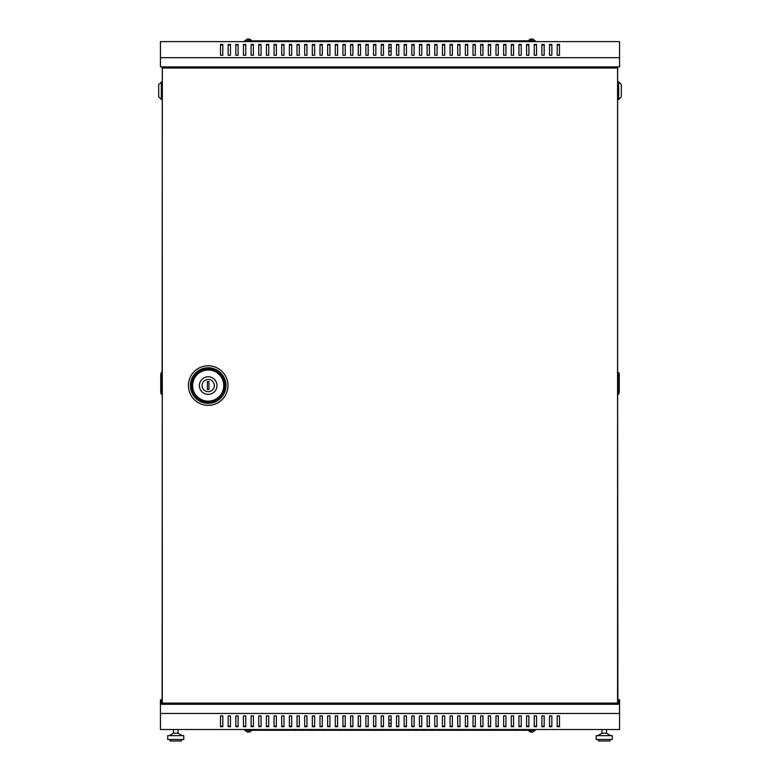 <?xml version="1.0" encoding="UTF-8"?>
<svg xmlns="http://www.w3.org/2000/svg" width="780" height="780" viewBox="0 0 780 780"><rect width="100%" height="100%" fill="white"/><g stroke="black" fill="none" stroke-linecap="round" stroke-linejoin="round"><path stroke-width="1.17" d="M617.565 703.121L617.565 68.006L162.279 68.006L162.279 703.121L617.643 703.121L617.643 704.272M248.878 39.458A3.11 3.091 180 0 0 248.001 39.458A3.11 3.091 180 0 1 248.878 39.458L248.918 39A3.451 3.442 180 0 1 250.214 39.458L250.214 39.429A3.451 3.451 0 0 1 251.306 40.462L245.573 40.843M388.849 51.178L391.151 51.178M531.121 39.458A3.11 3.091 0 0 1 531.999 39.458A3.11 3.091 -0 0 0 531.121 39.458L531.082 39A3.451 3.442 0 0 0 529.786 39.458L529.786 39.458A3.451 3.451 0 0 0 528.694 40.462L534.427 40.843M531.999 39.458L532.038 39A3.451 3.442 0 0 1 533.335 39.458L533.344 39.429A3.451 3.451 0 0 1 534.427 40.462M248.878 731.679A3.11 3.091 180 0 1 248.001 731.679A3.11 3.091 180 0 0 248.878 731.679L248.918 732.137A3.451 3.442 180 0 0 250.214 731.679L250.214 731.679A3.451 3.451 0 0 0 251.306 730.665L245.573 730.285M248.001 731.679L247.962 732.137A3.451 3.442 180 0 1 246.665 731.679L246.655 731.708A3.451 3.451 0 0 1 245.573 730.665M388.849 719.959L391.151 719.959M531.121 731.679A3.11 3.091 -0 0 0 531.999 731.679A3.11 3.091 0 0 1 531.121 731.679L531.082 732.137A3.451 3.442 -0 0 1 529.786 731.679L529.786 731.708A3.451 3.451 0 0 1 528.694 730.665L534.427 730.285M248.001 39.458L247.962 39A3.451 3.442 180 0 0 246.665 39.458L246.665 39.458A3.451 3.451 0 0 0 245.573 40.462M531.999 731.679L532.038 732.137A3.451 3.442 -0 0 0 533.335 731.679L533.335 731.679A3.451 3.451 0 0 0 534.427 730.665M617.643 699.758L619.554 699.758L619.554 704.272L160.446 704.272L160.446 729.524L619.554 729.524L619.554 713.456L160.446 713.456M619.554 57.681L619.554 66.865L160.446 66.865L160.446 41.613L619.554 41.613L619.554 57.681L160.446 57.681M551.84 726.17L549.539 726.17M536.533 726.17L534.242 726.17M521.235 726.17L518.934 726.17M505.927 726.17L503.636 726.17M490.62 726.17L488.329 726.17M475.322 726.17L473.021 726.17M460.015 726.17L457.723 726.17M444.707 726.17L442.416 726.17M429.409 726.17L427.108 726.17M414.102 726.17L411.811 726.17M398.804 726.17L396.503 726.17M383.497 726.17L381.196 726.17M368.189 726.17L365.898 726.17M352.892 726.17L350.59 726.17M337.584 726.17L335.293 726.17M322.276 726.17L319.985 726.17M306.979 726.17L304.678 726.17M291.671 726.17L289.38 726.17M276.364 726.17L274.072 726.17M261.066 726.17L258.765 726.17M245.758 726.17L243.467 726.17M230.461 726.17L228.16 726.17M222.807 726.17L220.506 726.17M238.105 726.17L235.814 726.17M253.412 726.17L251.121 726.17M268.72 726.17L266.419 726.17M284.017 726.17L281.726 726.17M299.325 726.17L297.024 726.17M314.632 726.17L312.331 726.17M329.93 726.17L327.639 726.17M345.238 726.17L342.937 726.17M360.535 726.17L358.244 726.17M375.843 726.17L373.552 726.17M391.151 726.17L388.849 726.17M406.448 726.17L404.157 726.17M421.756 726.17L419.465 726.17M437.063 726.17L434.762 726.17M452.361 726.17L450.07 726.17M467.668 726.17L465.368 726.17M482.976 726.17L480.675 726.17M498.274 726.17L495.982 726.17M513.581 726.17L511.28 726.17M528.879 726.17L526.588 726.17M544.187 726.17L541.895 726.17M559.494 726.17L557.193 726.17M549.539 715.884L551.84 715.884L551.84 726.707L549.539 726.707L549.539 715.884M534.242 715.884L536.533 715.884L536.533 726.707L534.242 726.707L534.242 715.884M518.934 715.884L521.235 715.884L521.235 726.707L518.934 726.707L518.934 715.884M503.636 715.884L505.927 715.884L505.927 726.707L503.636 726.707L503.636 715.884M488.329 715.884L490.62 715.884L490.62 726.707L488.329 726.707L488.329 715.884M473.021 715.884L475.322 715.884L475.322 726.707L473.021 726.707L473.021 715.884M457.723 715.884L460.015 715.884L460.015 726.707L457.723 726.707L457.723 715.884M442.416 715.884L444.707 715.884L444.707 726.707L442.416 726.707L442.416 715.884M427.108 715.884L429.409 715.884L429.409 726.707L427.108 726.707L427.108 715.884M411.811 715.884L414.102 715.884L414.102 726.707L411.811 726.707L411.811 715.884M396.503 715.884L398.804 715.884L398.804 726.707L396.503 726.707L396.503 715.884M381.196 715.884L383.497 715.884L383.497 726.707L381.196 726.707L381.196 715.884M365.898 715.884L368.189 715.884L368.189 726.707L365.898 726.707L365.898 715.884M350.59 715.884L352.892 715.884L352.892 726.707L350.59 726.707L350.59 715.884M335.293 715.884L337.584 715.884L337.584 726.707L335.293 726.707L335.293 715.884M319.985 715.884L322.276 715.884L322.276 726.707L319.985 726.707L319.985 715.884M304.678 715.884L306.979 715.884L306.979 726.707L304.678 726.707L304.678 715.884M289.38 715.884L291.671 715.884L291.671 726.707L289.38 726.707L289.38 715.884M274.072 715.884L276.364 715.884L276.364 726.707L274.072 726.707L274.072 715.884M258.765 715.884L261.066 715.884L261.066 726.707L258.765 726.707L258.765 715.884M243.467 715.884L245.758 715.884L245.758 726.707L243.467 726.707L243.467 715.884M228.16 715.884L230.461 715.884L230.461 726.707L228.16 726.707L228.16 715.884M220.506 715.884L222.807 715.884L222.807 726.707L220.506 726.707L220.506 715.884M235.814 715.884L238.105 715.884L238.105 726.707L235.814 726.707L235.814 715.884M251.121 715.884L253.412 715.884L253.412 726.707L251.121 726.707L251.121 715.884M266.419 715.884L268.72 715.884L268.72 726.707L266.419 726.707L266.419 715.884M281.726 715.884L284.017 715.884L284.017 726.707L281.726 726.707L281.726 715.884M297.024 715.884L299.325 715.884L299.325 726.707L297.024 726.707L297.024 715.884M312.331 715.884L314.632 715.884L314.632 726.707L312.331 726.707L312.331 715.884M327.639 715.884L329.93 715.884L329.93 726.707L327.639 726.707L327.639 715.884M342.937 715.884L345.238 715.884L345.238 726.707L342.937 726.707L342.937 715.884M358.244 715.884L360.535 715.884L360.535 726.707L358.244 726.707L358.244 715.884M373.552 715.884L375.843 715.884L375.843 726.707L373.552 726.707L373.552 715.884M388.849 715.884L391.151 715.884L391.151 726.707L388.849 726.707L388.849 715.884M404.157 715.884L406.448 715.884L406.448 726.707L404.157 726.707L404.157 715.884M419.465 715.884L421.756 715.884L421.756 726.707L419.465 726.707L419.465 715.884M434.762 715.884L437.063 715.884L437.063 726.707L434.762 726.707L434.762 715.884M450.07 715.884L452.361 715.884L452.361 726.707L450.07 726.707L450.07 715.884M465.368 715.884L467.668 715.884L467.668 726.707L465.368 726.707L465.368 715.884M480.675 715.884L482.976 715.884L482.976 726.707L480.675 726.707L480.675 715.884M495.982 715.884L498.274 715.884L498.274 726.707L495.982 726.707L495.982 715.884M511.28 715.884L513.581 715.884L513.581 726.707L511.28 726.707L511.28 715.884M526.588 715.884L528.879 715.884L528.879 726.707L526.588 726.707L526.588 715.884M541.895 715.884L544.187 715.884L544.187 726.707L541.895 726.707L541.895 715.884M557.193 715.884L559.494 715.884L559.494 726.707L557.193 726.707L557.193 715.884M162.279 699.758L160.446 699.758L160.446 704.272M162.279 700.518L161.207 700.518L161.207 704.272M535.382 729.524L535.382 730.285L244.618 730.285L244.618 729.524M557.193 44.967L559.494 44.967M549.539 44.967L551.84 44.967M541.895 44.967L544.187 44.967M534.242 44.967L536.533 44.967M526.588 44.967L528.879 44.967M518.934 44.967L521.235 44.967M511.28 44.967L513.581 44.967M503.636 44.967L505.927 44.967M495.982 44.967L498.274 44.967M488.329 44.967L490.62 44.967M480.675 44.967L482.976 44.967M473.021 44.967L475.322 44.967M465.368 44.967L467.668 44.967M457.723 44.967L460.015 44.967M450.07 44.967L452.361 44.967M442.416 44.967L444.707 44.967M434.762 44.967L437.063 44.967M427.108 44.967L429.409 44.967M419.465 44.967L421.756 44.967M411.811 44.967L414.102 44.967M404.157 44.967L406.448 44.967M396.503 44.967L398.804 44.967M388.849 44.967L391.151 44.967M381.196 44.967L383.497 44.967M373.552 44.967L375.843 44.967M365.898 44.967L368.189 44.967M358.244 44.967L360.535 44.967M350.59 44.967L352.892 44.967M342.937 44.967L345.238 44.967M335.293 44.967L337.584 44.967M327.639 44.967L329.93 44.967M319.985 44.967L322.276 44.967M312.331 44.967L314.632 44.967M304.678 44.967L306.979 44.967M297.024 44.967L299.325 44.967M289.38 44.967L291.671 44.967M281.726 44.967L284.017 44.967M274.072 44.967L276.364 44.967M266.419 44.967L268.72 44.967M258.765 44.967L261.066 44.967M251.121 44.967L253.412 44.967M243.467 44.967L245.758 44.967M235.814 44.967L238.105 44.967M228.16 44.967L230.461 44.967M220.506 44.967L222.807 44.967M559.494 55.243L559.494 44.421L557.193 44.421L557.193 55.243L559.494 55.243M551.84 55.243L551.84 44.421L549.539 44.421L549.539 55.243L551.84 55.243M544.187 55.243L544.187 44.421L541.895 44.421L541.895 55.243L544.187 55.243M536.533 55.243L536.533 44.421L534.242 44.421L534.242 55.243L536.533 55.243M528.879 55.243L528.879 44.421L526.588 44.421L526.588 55.243L528.879 55.243M521.235 55.243L521.235 44.421L518.934 44.421L518.934 55.243L521.235 55.243M513.581 55.243L513.581 44.421L511.28 44.421L511.28 55.243L513.581 55.243M505.927 55.243L505.927 44.421L503.636 44.421L503.636 55.243L505.927 55.243M498.274 55.243L498.274 44.421L495.982 44.421L495.982 55.243L498.274 55.243M490.62 55.243L490.62 44.421L488.329 44.421L488.329 55.243L490.62 55.243M482.976 55.243L482.976 44.421L480.675 44.421L480.675 55.243L482.976 55.243M475.322 55.243L475.322 44.421L473.021 44.421L473.021 55.243L475.322 55.243M467.668 55.243L467.668 44.421L465.368 44.421L465.368 55.243L467.668 55.243M460.015 55.243L460.015 44.421L457.723 44.421L457.723 55.243L460.015 55.243M452.361 55.243L452.361 44.421L450.07 44.421L450.07 55.243L452.361 55.243M444.707 55.243L444.707 44.421L442.416 44.421L442.416 55.243L444.707 55.243M437.063 55.243L437.063 44.421L434.762 44.421L434.762 55.243L437.063 55.243M429.409 55.243L429.409 44.421L427.108 44.421L427.108 55.243L429.409 55.243M421.756 55.243L421.756 44.421L419.465 44.421L419.465 55.243L421.756 55.243M414.102 55.243L414.102 44.421L411.811 44.421L411.811 55.243L414.102 55.243M406.448 55.243L406.448 44.421L404.157 44.421L404.157 55.243L406.448 55.243M398.804 55.243L398.804 44.421L396.503 44.421L396.503 55.243L398.804 55.243M391.151 55.243L391.151 44.421L388.849 44.421L388.849 55.243L391.151 55.243M383.497 55.243L383.497 44.421L381.196 44.421L381.196 55.243L383.497 55.243M375.843 55.243L375.843 44.421L373.552 44.421L373.552 55.243L375.843 55.243M368.189 55.243L368.189 44.421L365.898 44.421L365.898 55.243L368.189 55.243M360.535 55.243L360.535 44.421L358.244 44.421L358.244 55.243L360.535 55.243M352.892 55.243L352.892 44.421L350.59 44.421L350.59 55.243L352.892 55.243M345.238 55.243L345.238 44.421L342.937 44.421L342.937 55.243L345.238 55.243M337.584 55.243L337.584 44.421L335.293 44.421L335.293 55.243L337.584 55.243M329.93 55.243L329.93 44.421L327.639 44.421L327.639 55.243L329.93 55.243M322.276 55.243L322.276 44.421L319.985 44.421L319.985 55.243L322.276 55.243M314.632 55.243L314.632 44.421L312.331 44.421L312.331 55.243L314.632 55.243M306.979 55.243L306.979 44.421L304.678 44.421L304.678 55.243L306.979 55.243M299.325 55.243L299.325 44.421L297.024 44.421L297.024 55.243L299.325 55.243M291.671 55.243L291.671 44.421L289.38 44.421L289.38 55.243L291.671 55.243M284.017 55.243L284.017 44.421L281.726 44.421L281.726 55.243L284.017 55.243M276.364 55.243L276.364 44.421L274.072 44.421L274.072 55.243L276.364 55.243M268.72 55.243L268.72 44.421L266.419 44.421L266.419 55.243L268.72 55.243M261.066 55.243L261.066 44.421L258.765 44.421L258.765 55.243L261.066 55.243M253.412 55.243L253.412 44.421L251.121 44.421L251.121 55.243L253.412 55.243M245.758 55.243L245.758 44.421L243.467 44.421L243.467 55.243L245.758 55.243M238.105 55.243L238.105 44.421L235.814 44.421L235.814 55.243L238.105 55.243M230.461 55.243L230.461 44.421L228.16 44.421L228.16 55.243L230.461 55.243M222.807 55.243L222.807 44.421L220.506 44.421L220.506 55.243L222.807 55.243M535.382 41.613L535.382 40.843L244.618 40.843L244.618 41.613M388.849 723.401L391.151 723.401M619.554 704.272L619.554 713.456M207.499 704.272L207.499 703.121M572.5 703.121L572.5 704.272M560.255 704.272L560.255 703.121M567.908 703.121L567.908 704.272M546.868 704.272L546.868 703.121M554.521 703.121L554.521 704.272M533.471 704.272L533.471 703.121M541.125 703.121L541.125 704.272M520.084 704.272L520.084 703.121M527.738 703.121L527.738 704.272M506.688 704.272L506.688 703.121M514.342 703.121L514.342 704.272M493.301 704.272L493.301 703.121M500.955 703.121L500.955 704.272M479.915 704.272L479.915 703.121M487.558 703.121L487.558 704.272M466.518 704.272L466.518 703.121M474.172 703.121L474.172 704.272M453.131 704.272L453.131 703.121M460.785 703.121L460.785 704.272M439.735 704.272L439.735 703.121M447.389 703.121L447.389 704.272M426.348 704.272L426.348 703.121M434.002 703.121L434.002 704.272M412.952 704.272L412.952 703.121M420.605 703.121L420.605 704.272M399.565 704.272L399.565 703.121M407.219 703.121L407.219 704.272M386.178 704.272L386.178 703.121M393.822 703.121L393.822 704.272M372.781 704.272L372.781 703.121M380.435 703.121L380.435 704.272M359.395 704.272L359.395 703.121M367.048 703.121L367.048 704.272M345.998 704.272L345.998 703.121M353.652 703.121L353.652 704.272M332.611 704.272L332.611 703.121M340.265 703.121L340.265 704.272M319.215 704.272L319.215 703.121M326.869 703.121L326.869 704.272M305.828 704.272L305.828 703.121M313.482 703.121L313.482 704.272M292.442 704.272L292.442 703.121M300.085 703.121L300.085 704.272M279.045 704.272L279.045 703.121M286.699 703.121L286.699 704.272M265.658 704.272L265.658 703.121M273.312 703.121L273.312 704.272M252.262 704.272L252.262 703.121M259.915 703.121L259.915 704.272M238.875 704.272L238.875 703.121M246.529 703.121L246.529 704.272M225.478 704.272L225.478 703.121M233.132 703.121L233.132 704.272M212.092 704.272L212.092 703.121M219.745 703.121L219.745 704.272M617.643 700.518L618.793 700.518L618.793 704.272M583.976 66.865L583.976 68.006M583.976 703.121L583.976 704.272M617.643 66.865L617.643 703.121M546.868 66.865L546.868 68.006M554.521 68.006L554.521 66.865M520.084 66.865L520.084 68.006M527.738 68.006L527.738 66.865M493.301 66.865L493.301 68.006M500.955 68.006L500.955 66.865M466.518 66.865L466.518 68.006M474.172 68.006L474.172 66.865M439.735 66.865L439.735 68.006M447.389 68.006L447.389 66.865M412.952 66.865L412.952 68.006M420.605 68.006L420.605 66.865M386.178 66.865L386.178 68.006M393.822 68.006L393.822 66.865M359.395 66.865L359.395 68.006M367.048 68.006L367.048 66.865M332.611 66.865L332.611 68.006M340.265 68.006L340.265 66.865M305.828 66.865L305.828 68.006M313.482 68.006L313.482 66.865M279.045 66.865L279.045 68.006M286.699 68.006L286.699 66.865M252.262 66.865L252.262 68.006M259.915 68.006L259.915 66.865M225.478 66.865L225.478 68.006M233.132 68.006L233.132 66.865M207.499 66.865L207.499 68.006M572.5 68.006L572.5 66.865M212.092 66.865L212.092 68.006M219.745 68.006L219.745 66.865M238.875 66.865L238.875 68.006M246.529 68.006L246.529 66.865M265.658 66.865L265.658 68.006M273.312 68.006L273.312 66.865M292.442 66.865L292.442 68.006M300.085 68.006L300.085 66.865M319.215 66.865L319.215 68.006M326.869 68.006L326.869 66.865M345.998 66.865L345.998 68.006M353.652 68.006L353.652 66.865M372.781 66.865L372.781 68.006M380.435 68.006L380.435 66.865M399.565 66.865L399.565 68.006M407.219 68.006L407.219 66.865M426.348 66.865L426.348 68.006M434.002 68.006L434.002 66.865M453.131 66.865L453.131 68.006M460.785 68.006L460.785 66.865M479.915 66.865L479.915 68.006M487.558 68.006L487.558 66.865M506.688 66.865L506.688 68.006M514.342 68.006L514.342 66.865M533.471 66.865L533.471 68.006M541.125 68.006L541.125 66.865M560.255 66.865L560.255 68.006M567.908 68.006L567.908 66.865M388.849 47.736L391.151 47.736M196.024 66.865L196.024 68.006M196.024 703.121L196.024 704.272M162.357 66.865L162.357 68.006M162.357 703.121L162.357 704.272M198.705 66.865L198.705 67.626L207.499 67.626M212.092 67.626L219.745 67.626M225.478 67.626L233.132 67.626M238.875 67.626L246.529 67.626M252.262 67.626L259.915 67.626M265.658 67.626L273.312 67.626M279.045 67.626L286.699 67.626M292.442 67.626L300.085 67.626M305.828 67.626L313.482 67.626M319.215 67.626L326.869 67.626M332.611 67.626L340.265 67.626M345.998 67.626L353.652 67.626M359.395 67.626L367.048 67.626M372.781 67.626L380.435 67.626M386.178 67.626L393.822 67.626M399.565 67.626L407.219 67.626M412.952 67.626L420.605 67.626M426.348 67.626L434.002 67.626M439.735 67.626L447.389 67.626M453.131 67.626L460.785 67.626M466.518 67.626L474.172 67.626M479.915 67.626L487.558 67.626M493.301 67.626L500.955 67.626M506.688 67.626L514.342 67.626M520.084 67.626L527.738 67.626M533.471 67.626L541.125 67.626M546.868 67.626L554.521 67.626M560.255 67.626L567.908 67.626M572.5 67.626L581.295 67.626L581.295 66.865M608.458 704.272L608.458 703.121L613.051 703.121M216.986 385.564A8.804 8.804 0 0 1 208.192 394.368A8.804 8.804 0 0 1 199.387 385.564A8.804 8.804 0 0 1 208.192 376.769A8.804 8.804 0 0 1 216.986 385.564M202.069 385.564A6.123 6.123 0 0 0 208.192 391.687A6.123 6.123 0 0 0 214.315 385.564A6.123 6.123 0 0 0 208.192 379.441A6.123 6.123 0 0 0 202.069 385.564M208.952 389.581L208.952 381.547L207.422 381.547L207.422 389.581L208.952 389.581M617.643 393.032L617.877 699.758M617.643 66.944L617.643 373.669M617.877 393.032L617.877 373.669M618.637 81.861L621.319 84.542L621.319 96.779L618.637 99.46L618.637 81.861L617.877 81.861M618.637 99.46L617.877 99.46M618.637 372.44L618.637 394.027L619.252 392.496L619.252 373.971L618.637 372.44L617.877 372.44M617.877 394.027L618.637 394.027L617.877 394.251M618.637 394.251L619.252 392.496M162.279 393.032L162.123 699.758M162.123 393.032L162.279 373.669M162.357 66.944L162.123 373.669M161.362 394.251L161.362 372.674L160.748 374.205L160.748 392.72L161.362 394.251L162.123 394.251M162.123 372.674L161.362 372.674L162.123 372.44M161.362 372.44L160.748 374.205M161.362 81.861L161.362 99.46L158.681 96.779L158.681 84.542L162.123 81.861M161.362 99.46L162.123 99.46M606.548 729.524L606.548 733.21L601.955 733.21L597.753 735.647M612.29 735.647L596.222 735.647L596.222 739.469L612.29 739.469L612.29 735.647M609.989 739.469L609.989 741L598.514 741L598.514 739.469M178.045 729.524L178.045 733.21L173.453 733.21L169.24 735.647M175.744 735.647L167.71 735.647L167.71 739.469L183.778 739.469L183.778 735.647L175.744 735.647M181.486 739.469L181.486 741L170.011 741L170.011 739.469M227.965 385.564A19.783 19.783 0 0 0 208.192 365.791A19.783 19.783 0 0 0 188.409 385.564A19.783 19.783 0 0 0 208.192 405.346A19.783 19.783 0 0 0 227.965 385.564M225.976 385.564A17.794 17.794 0 0 0 208.192 367.78A17.794 17.794 0 0 0 190.398 385.564A17.794 17.794 0 0 0 208.192 403.357A17.794 17.794 0 0 0 225.976 385.564M191.617 385.564A16.575 16.575 0 0 0 208.192 402.139A16.575 16.575 0 0 0 224.767 385.564A16.575 16.575 0 0 0 208.192 368.989A16.575 16.575 0 0 0 191.617 385.564M192.611 385.564A15.581 15.581 0 0 0 208.192 401.144A15.581 15.581 0 0 0 223.772 385.564A15.581 15.581 0 0 0 208.192 369.983A15.581 15.581 0 0 0 192.611 385.564M606.548 733.21L610.76 735.647M601.955 729.524L601.955 733.21M173.453 729.524L173.453 733.21M178.045 733.21L182.247 735.647"/></g></svg>
